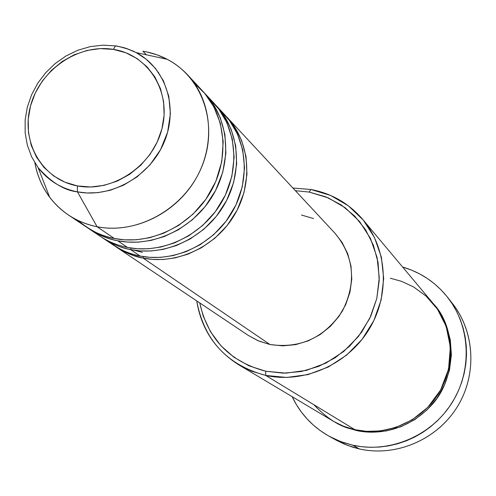 <?xml version="1.0" encoding="UTF-8"?>
<svg xmlns="http://www.w3.org/2000/svg" width="496" height="496" viewBox="0 0 496 496"><rect width="100%" height="100%" fill="white"/><g stroke="black" fill="none" stroke-linecap="round" stroke-linejoin="round"><path stroke-width="0.74" d="M77.339 185.901C41.999 179.459 20.528 141.769 30.541 105.84C40.046 69.812 78.424 43.499 113.373 49.383L115.444 45.917L115.959 45.861L126.356 48.41L136.121 52.582C165.831 68.033 178.696 107.626 164.257 141.918C150.108 176.309 111.259 198.481 77.444 191.859L77.339 185.901L64.871 182.162L53.636 175.95L44.063 167.512L36.512 157.189L31.248 145.39L28.452 132.575L28.222 119.226L30.541 105.84L35.321 92.919L42.377 80.941L51.441 70.345L62.186 61.523L74.202 54.796L87.06 50.437L100.285 48.602L113.373 49.383L125.835 52.768L137.194 58.64L147.008 66.793L154.882 76.936L160.499 88.691L163.618 101.599L164.108 115.171L161.925 128.867L157.158 142.135L149.972 154.461L140.666 165.342L129.605 174.344L117.236 181.108L104.048 185.374L90.57 186.992L77.339 185.901L77.444 191.859C61.113 188.554 48.007 180.47 38.105 167.617C51.243 182.398 64.356 190.476 77.444 191.859L97.08 226.734L77.444 191.859L86.893 192.969L97.817 192.659L110.112 190.309L123.43 185.256L137.057 176.917L149.873 164.988L160.499 149.755L167.617 132.172L170.401 113.758L168.783 96.193L163.444 80.829L155.477 68.411L146.047 59.086L136.121 52.582L133.095 51.082L124.254 47.752L115.959 45.861L115.444 45.917L113.373 49.383C148.459 54.727 171.703 91.828 161.925 128.867C152.681 165.986 112.536 192.888 77.339 185.901M225.606 115.742L234.472 126.728L241.583 140.43L246.022 156.544L246.971 174.325L243.982 192.622L237.15 210.118L227.1 225.606L214.83 238.266L201.457 247.752L187.953 254.175L175.038 257.914L163.153 259.482L152.514 259.396L143.164 258.125L143.462 256.624L143.164 258.125L132.996 255.366L125.265 252.173L116.256 247.027L248.316 335.439L258.676 341.006L269.985 344.522L143.164 258.125L269.985 344.522L257.901 340.671L248.211 335.364M214.917 104.259L223.944 115.438L231.192 129.394L235.705 145.818L236.66 163.953L233.597 182.627L226.61 200.496L216.337 216.318L203.813 229.257L190.16 238.967L176.378 245.539L163.196 249.37L151.075 250.988L140.225 250.914L130.696 249.631C120.708 247.628 111.569 243.865 103.286 238.347L113.063 244.888C121.235 250.337 130.243 254.051 140.095 256.035L149.705 257.325L160.661 257.362L172.918 255.645L186.229 251.621L200.111 244.739L213.764 234.614L226.102 221.191L235.96 204.904L242.302 186.701L244.553 167.927L242.736 149.978L237.441 133.994L229.58 120.658L220.15 110.186M106.776 240.169C118.476 249.147 129.586 254.436 140.095 256.035C174.102 262.892 212.995 244.64 231.923 212.505C250.97 180.426 247.473 139.035 224.316 114.316L216.299 105.704C239.773 130.758 243.282 172.763 223.919 205.35C204.681 237.993 165.187 256.562 130.696 249.631L140.095 256.035L130.696 249.631L131 248.062M127.497 247.454L117.688 240.771L127.497 247.454C162.149 254.405 201.847 235.73 221.197 202.914C240.665 170.153 237.15 127.937 213.571 102.771L203.769 92.281L212.97 103.658L220.348 117.881L224.936 134.627L225.897 153.128L222.754 172.193L215.605 190.445L205.115 206.621L192.312 219.852L178.368 229.791L164.294 236.524L150.84 240.455L138.477 242.122L127.41 242.067L117.688 240.771C107.502 238.737 98.196 234.912 89.757 229.288L99.956 236.115C108.277 241.664 117.459 245.439 127.497 247.454L137.293 248.756L148.478 248.775L160.989 247.002L174.586 242.866L188.759 235.811L202.703 225.444L215.307 211.699L225.376 195.04L231.849 176.44L234.137 157.269L232.277 138.961L226.864 122.673L218.841 109.108L209.219 98.468M68.343 214.948C50.257 202.368 39.103 184.996 34.881 162.837C37.194 175.627 42.129 187.104 49.687 197.272C61.597 212.809 77.395 222.63 97.08 226.734C86.589 224.657 77.01 220.732 68.343 214.948L86.285 226.963C94.761 232.612 104.11 236.456 114.347 238.495L124.589 239.828L136.313 239.773L149.457 237.776L163.736 233.201L178.572 225.451L193.031 214.129L205.89 199.243L215.828 181.369L221.768 161.69L223.188 141.738L220.28 123.051L213.801 106.783L204.848 93.527L194.488 83.396M158.398 72.273L159.018 73.761M238.892 364.907L334.298 421.805L343.492 426.2L353.251 429.313L354.919 429.697L265.738 375.441L265.682 371.225C229.791 361.708 207.812 338.942 199.733 302.913L203.18 315.983L210.509 331.743L220.838 345.65L233.814 357.163L248.949 365.812L265.682 371.225L283.365 373.159L301.301 371.516L318.785 366.327L335.11 357.79L349.606 346.227L361.689 332.103L370.872 315.995L376.786 298.542L379.211 280.463L378.064 262.483L373.42 245.303L365.49 229.605L354.609 215.983L341.236 204.941L325.897 196.875L309.194 192.07L310.887 189.478L292.907 188.034L310.887 189.478C331.694 193.44 348.992 203.447 362.793 219.492C387.562 248.887 390.371 295.07 368.702 329.939C347.138 364.858 303.893 383.737 265.738 375.441L251.832 371.256L238.892 364.907C215.264 350.021 201.215 328.687 196.738 300.905C204.054 340.126 227.056 364.975 265.738 375.441L354.919 429.697L366.643 431.334L380.351 430.931L395.771 427.471L412.083 419.883L427.732 407.39L440.597 390.048L448.551 369.148L450.356 347.064L446.177 326.411L437.429 309.138L426.027 296.044L413.67 286.998L401.543 281.331L390.321 278.237M295.362 190.675L309.194 192.07L295.362 190.675M449.996 300.533C474.418 328.718 477.933 372.973 457.665 406.218C437.497 439.518 396.161 457.281 359.383 448.948L347.46 445.371L336.214 440.163L344.174 444.05L352.501 447.113L359.383 448.948L352.706 445.179L340.585 441.552L329.158 436.263C312.635 426.907 300.303 413.72 292.156 396.688L296.503 404.81L301.444 412.139L307.098 418.934L313.416 425.134L320.335 430.677L327.8 435.494L335.73 439.549L344.063 442.785L352.706 445.179L359.383 448.948C395.473 457.107 436.027 440.219 456.556 407.997C477.164 375.813 475.218 332.425 452.55 303.639L447.572 297.284C470.611 326.542 472.57 370.692 451.583 403.453C430.671 436.257 389.403 453.462 352.706 445.179L361.578 446.698L370.599 447.318L379.676 447.039L388.721 445.854L397.637 443.777L406.336 440.82L414.737 437.013L422.747 432.394L430.286 427.006L437.274 420.899L443.647 414.148L449.339 406.807L454.286 398.951L458.447 390.674L461.776 382.044L464.237 373.159L465.812 364.101L466.494 354.969L466.265 345.855L465.143 336.84L463.134 328.023L460.263 319.486L456.562 311.314L452.073 303.583L446.846 296.372L440.932 289.738L434.391 283.755L427.292 278.473L419.703 273.935L411.699 270.184L402.622 267.034C420.732 272.372 435.711 282.453 447.572 297.284M433.523 303.918C455.173 326.101 458.403 375.962 431.917 404.748C406.038 432.958 373.854 434.645 356.147 430.447L356.246 429.982L356.147 430.447L341.911 425.766L333.442 421.315M103.286 238.347L101.637 237.212C111.898 244.001 121.582 248.143 130.696 249.631M77.798 220.354C90.557 230.77 102.74 236.821 114.347 238.495L97.08 226.734L114.347 238.495C149.674 245.545 190.204 226.424 209.994 192.894C229.902 159.427 226.374 116.355 202.362 90.725L187.655 74.915C212.226 101.141 215.772 145.34 195.281 179.738C174.908 214.198 133.288 233.901 97.08 226.734C137.857 234.961 184.779 208.394 201.698 166.929C218.972 125.581 203.118 77.878 167.239 59.309L157.195 54.889L146.568 51.894L142.922 51.218L146.394 54.802L142.922 51.218C160.574 54.213 175.485 62.112 187.655 74.915M89.757 229.288L88.04 228.104C98.499 235.042 108.382 239.264 117.688 240.771C152.842 247.795 193.161 228.786 212.84 195.443C232.636 162.155 229.115 119.294 205.214 93.787M433.498 303.887L439.413 311.823L446.239 325.165L450.287 339.704L451.391 354.888L449.481 370.103L444.621 384.747L436.995 398.238L426.907 410.031L414.755 419.647L401.041 426.709L386.303 430.95L371.138 432.202L356.147 430.447L345.191 427.13L333.479 421.333M313.875 404.73C327.949 419.455 341.632 427.781 354.919 429.697C386.217 436.685 421.315 421.625 438.638 393.409C456.041 365.236 453.48 327.614 433.039 303.335L362.793 219.492M301.463 215.028L313.54 218.562M335.11 233.393L342.029 242.346L347.702 253.698L350.994 266.092L351.776 279.05L349.99 292.063L345.712 304.612L339.09 316.2L330.398 326.362L319.976 334.688L308.239 340.857L295.659 344.633L282.739 345.861L269.985 344.522C300.347 348.843 324.452 337.733 342.308 311.203C356.618 282.732 354.249 256.823 335.191 233.48L226.932 117.124C249.984 141.738 253.475 182.925 234.54 214.842C215.71 246.81 177.01 264.957 143.164 258.125C134.236 256.655 124.738 252.594 114.675 245.935M265.738 375.441L286.762 377.45L308.004 374.598L328.346 366.997L346.723 355.024L362.154 339.283L373.829 320.608L381.126 299.993L383.687 278.523L381.418 257.331L374.468 237.497L363.239 220.032L348.353 205.797L330.603 195.455L310.887 189.478L309.194 192.07L328.185 197.836L345.278 207.805L359.606 221.532L370.407 238.359L377.084 257.461L379.266 277.872L376.786 298.542L369.749 318.395L358.515 336.369L343.654 351.528L325.965 363.066L306.379 370.388L285.925 373.147L265.682 371.225L265.738 375.441M142.302 252.365L134.416 250.275M167.239 59.309L136.121 52.582L129.028 49.426L120.075 46.773L115.463 45.911L102.895 45.155L90.235 46.624L77.853 50.251L66.098 55.918L55.298 63.451L45.768 72.633L37.777 83.192L31.564 94.835L27.311 107.21L25.147 119.982L25.147 132.773L27.342 145.223L31.688 156.965L38.105 167.617L49.687 197.272M336.226 440.169L329.214 436.294"/></g></svg>
